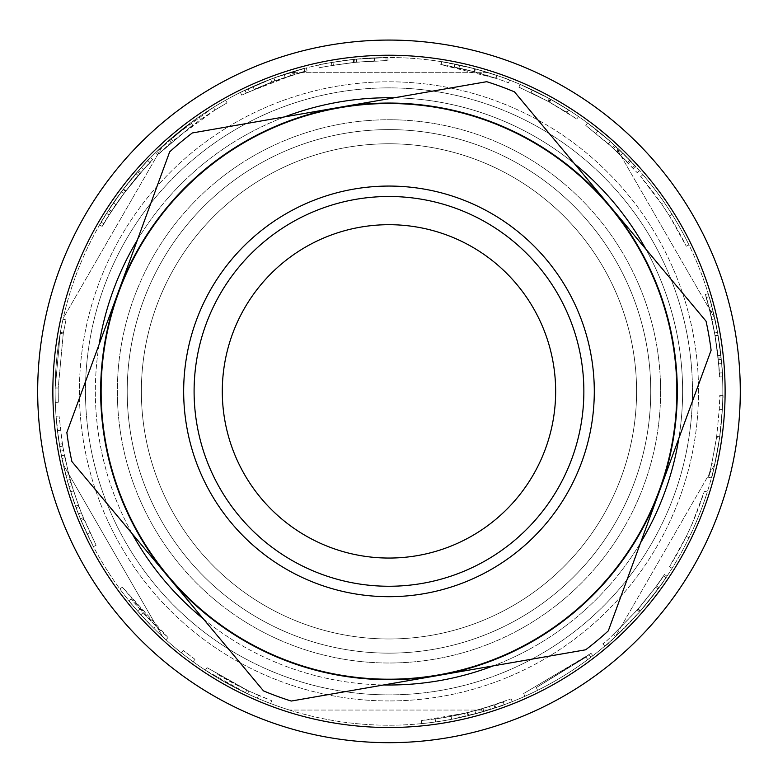 <?xml version="1.0" encoding="UTF-8"?>
<svg xmlns="http://www.w3.org/2000/svg" width="778" height="778" viewBox="0 0 778 778"><rect width="100%" height="100%" fill="white"/><g stroke="black" fill="none" stroke-linecap="round" stroke-linejoin="round"><path stroke-width="0.58" stroke-dasharray="3.89 2.92" d="M388.981 143.774A247.608 247.608 0 0 1 603.407 515.182A247.608 247.608 0 0 1 174.544 515.182A247.608 247.608 0 0 1 388.981 143.774A247.608 247.608 0 0 0 174.544 515.182A247.608 247.608 0 0 0 603.407 515.182A247.608 247.608 0 0 0 388.981 143.774A247.608 247.608 0 0 1 636.589 391.373A247.608 247.608 0 0 1 388.981 638.981A247.608 247.608 0 0 1 141.372 391.373A247.608 247.608 0 0 1 388.981 143.774A247.608 247.608 0 0 0 174.544 515.182A247.608 247.608 0 0 0 603.407 515.182A247.608 247.608 0 0 0 388.981 143.774M217.752 674.429A330.815 330.815 0 0 0 246.762 690.057L245.459 692.799L216.177 677.025A333.85 333.85 0 0 0 245.459 692.799A333.85 333.85 0 0 1 205.363 670.198L247.589 693.801A333.85 333.85 0 0 0 257.333 698.177A333.85 333.85 0 0 1 245.459 692.799L246.762 690.057L217.752 674.429L216.177 677.025M258.539 695.386L246.762 690.057L207.036 667.66L248.872 691.059L271.697 700.706L258.539 695.386L257.333 698.177A333.85 333.85 0 0 0 270.627 703.536A333.85 333.85 0 0 1 257.333 698.177L258.539 695.386M246.762 690.057L245.459 692.799L246.762 690.057M271.697 700.706L270.627 703.536L271.697 700.706M248.872 691.059L247.589 693.801M207.036 667.66L205.363 670.198L207.036 667.66M155.921 626.154L122.331 587.176L167.999 637.552C157.098 627.515 148.812 619.239 143.142 612.743L131.287 598.817C132.221 600.694 140.439 609.806 155.921 626.154L153.781 628.313A333.85 333.85 0 0 1 119.89 588.975A333.85 333.85 0 0 0 165.967 639.817C154.968 629.684 146.604 621.33 140.886 614.766L137.56 611.012A333.85 333.85 0 0 1 128.924 600.723C129.868 602.61 138.153 611.809 153.781 628.313M122.331 587.176L119.89 588.975L122.331 587.176M131.287 598.817L128.924 600.723M139.846 609.018L137.56 611.012M167.999 637.552L165.967 639.817L167.999 637.552M63.368 332.935L65.984 319.875L63.203 333.888L58.175 388.951L58.34 402.265L58.185 387.989L63.368 332.935L60.383 332.401A333.85 333.85 0 0 1 63.018 319.223A333.85 333.85 0 0 0 60.207 333.354L55.141 388.922A333.85 333.85 0 0 0 55.316 402.362A333.85 333.85 0 0 1 55.15 387.95L60.383 332.401L63.368 332.935M65.984 319.875L63.018 319.223L65.984 319.875M58.185 387.989L55.15 387.95M58.34 402.265L55.316 402.362L58.34 402.265M58.175 388.951L55.141 388.922L58.175 388.951M63.203 333.888L60.207 333.354M215.049 109.98L227.069 102.891L215.049 109.98L172.911 140.876L158.984 153.587L192.652 125.112L157.613 154.929L171.092 142.452L200.617 119.423L215.049 109.98L213.454 107.393A333.85 333.85 0 0 1 225.591 100.245A333.85 333.85 0 0 0 213.454 107.393L170.927 138.572A333.85 333.85 0 0 0 156.884 151.409L190.853 122.671L155.483 152.76A333.85 333.85 0 0 1 169.089 140.166L198.886 116.924L213.454 107.393L215.049 109.98M227.069 102.891L225.591 100.245L227.069 102.891M200.617 119.423L198.886 116.924M171.092 142.452L169.089 140.166M157.613 154.929L155.483 152.76M192.652 125.112L190.853 122.671M158.984 153.587L156.884 151.409M172.911 140.876L170.927 138.572M626.874 161.493L617.08 151.778L637.153 172.638L612.451 147.45L585.776 125.462L608.279 143.687L626.874 161.493L629.052 159.383L635.811 166.589L619.171 149.58L639.428 170.635A333.85 333.85 0 0 0 629.898 160.258L614.494 145.214L597.912 130.986A333.85 333.85 0 0 0 587.585 123.031L610.283 141.421L629.052 159.383M632.592 167.571L634.829 165.519M585.776 125.462L587.585 123.031M596.006 133.349L597.912 130.986M612.451 147.45L614.494 145.214M616.497 151.224L618.588 149.016M627.71 162.359L629.898 160.258M637.153 172.638L639.428 170.635M617.08 151.778L619.171 149.58M617.888 152.556L619.988 150.358M620.718 155.289L622.838 153.12M633.574 168.632L635.811 166.589M714.486 332.332C718.493 360.652 720.156 375.531 719.475 376.951L718.639 363.822L714.593 332.965L708.962 307.427L711.88 319.437C713.076 322.967 717.958 352.288 718.123 358.143L719.28 373.022C719.699 371.719 718.318 359.417 715.147 336.125C710.178 311.813 707.202 298.947 706.21 297.536L709.721 310.383L715.05 335.571L717.851 355.595C718.084 352.541 712.113 317.473 710.081 311.784L705.306 294.541C706.23 295.747 709.293 308.341 714.486 332.332L717.472 331.788C721.517 360.37 723.2 375.385 722.509 376.815L721.663 363.569L717.579 332.43L711.899 306.658L714.836 318.776C716.042 322.335 720.973 351.928 721.138 357.841L722.315 372.856C722.733 371.534 721.342 359.125 718.143 335.619C713.125 311.083 710.12 298.1 709.118 296.681L712.667 309.644L718.045 335.065L720.866 355.264C721.099 352.181 715.079 316.802 713.018 311.054L708.204 293.656C709.137 294.872 712.23 307.582 717.472 331.788M719.475 376.951L722.509 376.815M705.306 294.541L708.204 293.656M717.851 355.595L720.866 355.264M718.269 359.66L721.294 359.368M709.721 310.383L712.667 309.644M706.21 297.536L709.118 296.681M719.28 373.022L722.315 372.856M718.123 358.143L721.138 357.841M711.88 319.437L714.836 318.776M708.962 307.427L711.899 306.658M718.639 363.822L721.663 363.569M692.167 523.72L686.313 536.392L669.518 566.695C684.319 542.976 695.94 517.788 704.391 491.132L692.167 523.72L694.949 524.936A333.85 333.85 0 0 1 672.095 568.3A333.85 333.85 0 0 0 707.29 492.046A333.85 333.85 0 0 1 694.949 524.936L692.167 523.72M686.313 536.392L689.045 537.724L686.313 536.392M704.391 491.132L707.29 492.046L704.391 491.132M669.518 566.695L672.095 568.3L669.518 566.695M591.017 653.325L523.662 693.529L589.102 654.794L536.285 687.577L591.017 653.325L592.865 655.737A333.85 333.85 0 0 1 524.897 696.3A333.85 333.85 0 0 0 592.865 655.737L591.017 653.325M585.96 657.147L536.285 687.577L585.96 657.147L587.769 659.588A333.85 333.85 0 0 1 537.637 690.3A333.85 333.85 0 0 0 587.769 659.588L585.96 657.147M523.662 693.529L524.897 696.3L523.662 693.529M536.285 687.577L537.637 690.3A333.85 333.85 0 0 0 548.082 684.873A333.85 333.85 0 0 1 537.637 690.3L536.285 687.577M590.94 657.206A333.85 333.85 0 0 1 548.082 684.873A333.85 333.85 0 0 0 590.94 657.206L589.102 654.794L590.94 657.206M489.566 706.521L467.87 712.648A330.815 330.815 0 0 1 435.194 718.94L435.622 721.945A333.85 333.85 0 0 0 465.293 716.382L490.49 709.419L468.599 715.595A333.85 333.85 0 0 1 421.637 723.628A333.85 333.85 0 0 0 468.045 715.721C492.591 708.846 504.64 705.169 504.193 704.712L475.737 713.757L494.954 707.961L512.216 701.649A333.85 333.85 0 0 1 495.722 707.698L482.282 711.919L451.668 719.28A333.85 333.85 0 0 1 435.622 721.945L435.194 718.94A330.815 330.815 0 0 0 464.602 713.426L489.566 706.521L490.49 709.419M435.194 718.94L421.336 720.603L467.325 712.774C491.647 705.957 503.59 702.32 503.152 701.863L474.94 710.82L493.991 705.082L511.088 698.829L481.436 709.011L458.728 714.749L435.194 718.94L435.622 721.945L435.194 718.94M421.336 720.603L421.637 723.628L421.336 720.603M458.728 714.749L459.37 717.715M494.75 704.819L495.722 707.698M511.088 698.829L512.216 701.649M482.973 708.554L483.838 711.462M474.94 710.82L475.737 713.757M503.152 701.863L504.193 704.712M637.25 610.01L656.506 585.97L664.48 574.514C661.242 580.203 652.431 591.737 638.048 609.096C615.174 632.991 603.427 644.554 602.804 643.795C605.031 643.017 616.837 631.386 638.203 608.921C651.964 592.321 660.396 581.341 663.498 575.983L655.601 587.205L637.989 609.164L613.56 634.284L637.25 610.01L639.526 612.014L658.956 587.76L667.009 576.197C663.741 581.944 654.843 593.575 640.333 611.1C617.246 635.208 605.391 646.878 604.769 646.11C607.015 645.322 618.928 633.593 640.489 610.915C654.376 594.168 662.885 583.082 666.017 577.675L658.052 588.995L640.275 611.158L615.612 636.511L639.526 612.014M656.506 585.97L658.956 587.76M613.56 634.284L615.612 636.511M655.601 587.205L658.052 588.995M663.498 575.983L666.017 577.675M602.804 643.795L604.769 646.11M664.48 574.514L667.009 576.197M716.548 437.606L719.3 409.345L719.767 395.399C720.545 393.376 719.524 407.05 716.713 436.409C711.617 464.962 708.865 478.558 708.466 477.196L711.802 463.639L716.548 437.606L719.553 438.024L722.334 409.51A333.85 333.85 0 0 0 722.801 395.428C723.589 393.396 722.558 407.195 719.718 436.828C714.574 465.633 711.802 479.355 711.393 477.984A333.85 333.85 0 0 0 714.768 464.31L719.553 438.024M719.3 409.345L722.334 409.51L719.3 409.345M711.802 463.639L714.768 464.31L711.802 463.639M708.466 477.196L711.393 477.984L708.466 477.196M719.767 395.399L722.801 395.428L719.767 395.399M661.796 204.264L669.44 215.944L686.254 246.227C673.972 221.117 658.762 197.913 640.625 176.635L661.796 204.264L664.295 202.543A333.85 333.85 0 0 1 688.977 244.895A333.85 333.85 0 0 0 642.929 174.671A333.85 333.85 0 0 1 664.295 202.543L661.796 204.264M669.44 215.944L672.017 214.329L669.44 215.944M640.625 176.635L642.929 174.671L640.625 176.635M686.254 246.227L688.977 244.895L686.254 246.227M567.016 112.557L549.579 102.161L531.034 92.611L549.015 101.85L567.016 112.557L568.65 109.99L551.057 99.506L532.337 89.878L550.484 99.195L568.65 109.99M531.034 92.611L532.337 89.878M565.995 111.906L576.77 119.034L547.897 101.228L518.897 87.136L548.743 101.694L565.995 111.906L567.619 109.338A333.85 333.85 0 0 1 578.492 116.535A333.85 333.85 0 0 0 568.582 109.951L549.356 98.573L520.093 84.345L550.202 99.039L567.619 109.338L565.995 111.906M576.77 119.034L578.492 116.535L576.77 119.034M518.897 87.136L520.093 84.345M566.948 112.509L568.582 109.951L566.948 112.509M495.304 78.111A330.815 330.815 0 0 0 454.187 67.054L474.57 71.829L495.304 78.111L496.276 75.242A333.85 333.85 0 0 0 454.79 64.078L475.358 68.892L496.276 75.242M454.187 67.054L454.79 64.078M473.958 71.664L441.165 64.7C445.668 65.128 456.598 67.443 473.958 71.664C496.257 78.364 507.771 82.108 508.491 82.906C507.392 82.001 496.111 78.315 474.648 71.848C453.525 66.85 442.225 64.448 440.766 64.642L495.985 78.345L473.958 71.664L474.736 68.727L441.641 61.705C446.183 62.133 457.211 64.477 474.736 68.727C497.239 75.485 508.861 79.268 509.59 80.076C508.472 79.162 497.093 75.437 475.436 68.911C454.119 63.874 442.721 61.452 441.243 61.647L441.321 61.657A333.85 333.85 0 0 1 496.967 75.476L474.736 68.727L473.958 71.664M454.352 67.083L454.945 64.107M495.985 78.345L496.967 75.476M440.844 64.652L441.321 61.657M440.766 64.642L441.243 61.647M508.491 82.906L509.59 80.076M441.165 64.7L441.641 61.705M333.422 65.264L353.358 62.483L374.636 60.869L353.679 62.454L333.422 65.264L332.906 62.269L353.037 59.468L374.51 57.844L353.358 59.429L332.906 62.269M374.636 60.869L374.51 57.844M356.869 62.123L356.577 59.099L331.477 62.512L331.992 65.508L356.869 62.123L387.95 60.567L354.953 62.318C332.371 65.371 320.487 67.258 319.32 67.978C319.855 67.316 332.264 65.381 356.557 62.152L386.024 60.577L356.236 62.182L331.914 65.517L331.399 62.532L355.935 59.167L373.45 57.883L373.596 60.917M386.024 60.577L385.995 57.543L373.45 57.883M319.32 67.978L318.679 65.012C319.213 64.35 331.739 62.386 356.256 59.138L385.995 57.543M387.95 60.567L387.94 57.523L354.642 59.293C331.846 62.376 319.865 64.282 318.679 65.012M356.577 59.099L387.94 57.523M274.741 80.912C293.695 74.503 304.461 71.158 307.057 70.866L274.819 80.883L254.163 89.275L274.974 80.824L304.811 71.45L294.998 74.192L246.227 92.952L290.544 75.544L271.736 82.03L241.754 95.13L274.741 80.912L273.7 78.063C292.82 71.595 303.692 68.211 306.308 67.919L273.768 78.033L252.928 86.504L273.924 77.975L304.033 68.513L294.133 71.284A333.85 333.85 0 0 0 244.914 90.209A333.85 333.85 0 0 1 284.164 74.406L270.666 79.191L240.402 92.407L273.7 78.063M307.057 70.866L306.308 67.919M241.754 95.13L240.402 92.407M290.544 75.544L289.64 72.646M285.118 77.285L284.164 74.406M246.227 92.952L244.914 90.209L246.227 92.952M294.998 74.192L294.133 71.284M304.811 71.45L304.033 68.513M293.15 74.746L292.275 71.839M254.163 89.275L252.928 86.504M293.996 74.493L293.121 71.586M123.556 193.926C141.499 171.656 151.224 160.278 152.731 159.811L143.706 169.38L123.935 193.411L109.124 214.961L115.912 204.633C117.672 201.356 135.751 177.763 139.923 173.64L149.989 162.631C148.754 163.224 140.711 172.628 125.871 190.853C111.497 211.081 104.135 222.051 103.785 223.733L110.768 212.394L125.53 191.3L138.241 175.585C135.849 177.501 114.317 205.81 111.546 211.178L102.219 226.437C102.463 224.939 109.572 214.106 123.556 193.926L121.115 192.117C139.233 169.643 149.045 158.158 150.562 157.681L141.46 167.348L121.504 191.592L106.557 213.347L113.403 202.922C115.183 199.615 133.427 175.799 137.638 171.646L147.801 160.531C146.546 161.124 138.435 170.625 123.449 189.015C108.949 209.428 101.529 220.495 101.169 222.197L108.21 210.75L123.109 189.462L135.936 173.601C133.534 175.536 111.799 204.099 109.008 209.525L99.584 224.93C99.837 223.412 107.014 212.482 121.115 192.117M152.731 159.811L150.562 157.681M102.219 226.437L99.584 224.93M138.241 175.585L135.936 173.601M140.925 172.492L138.649 170.489M110.768 212.394L108.21 210.75M103.785 223.733L101.169 222.197M149.989 162.631L147.801 160.531M139.923 173.64L137.638 171.646M115.912 204.633L113.403 202.922M109.124 214.961L106.557 213.347M143.706 169.38L141.46 167.348M64.924 457.892L62.337 443.761L59.089 416.045L62.726 446.134L68.824 474.687L73.482 490.879L81.252 512.799L96.122 545.242L83.888 519.266L78.879 506.585L70.963 482.506L64.924 457.892L61.948 458.495A333.85 333.85 0 0 1 59.342 444.248L56.065 416.269A333.85 333.85 0 0 0 57.446 430.613L60.519 451.104L65.887 475.455A333.85 333.85 0 0 0 70.594 491.793L78.432 513.918L87.117 533.971A333.85 333.85 0 0 0 93.438 546.652L81.087 520.443A333.85 333.85 0 0 1 76.03 507.645L68.046 483.342L61.948 458.495M62.337 443.761L59.342 444.248M70.117 479.491L67.19 480.298M70.963 482.506L68.046 483.342M71.907 485.735L68.999 486.6M78.879 506.585L76.03 507.645M83.888 519.266L81.087 520.443M96.122 545.242L93.438 546.652M89.859 532.677L87.117 533.971M81.252 512.799L78.432 513.918M73.482 490.879L70.594 491.793M68.824 474.687L65.887 475.455M63.504 450.559L60.519 451.104M60.46 430.253L57.446 430.613M59.089 416.045L56.065 416.269M194.957 659.316L183.258 650.447L194.957 659.316L193.177 661.777A333.85 333.85 0 0 1 181.371 652.82A333.85 333.85 0 0 0 193.177 661.777L194.957 659.316M183.258 650.447L181.371 652.82L183.258 650.447M548.082 684.873A333.85 333.85 0 0 0 563.603 106.839A333.85 333.85 0 0 0 55.248 382.416A333.85 333.85 0 0 0 548.082 684.873A333.85 333.85 0 0 0 563.603 106.839A333.85 333.85 0 0 0 55.248 382.416A333.85 333.85 0 0 0 548.082 684.873M556.396 700.219A351.296 351.296 0 0 0 572.734 91.969A351.296 351.296 0 0 0 37.801 381.949A351.296 351.296 0 0 0 556.396 700.219A351.296 351.296 0 0 1 37.801 381.949A351.296 351.296 0 0 1 572.734 91.969A351.296 351.296 0 0 1 556.396 700.219A351.296 351.296 0 0 0 572.734 91.969A351.296 351.296 0 0 0 37.801 381.949A351.296 351.296 0 0 0 556.396 700.219M493.213 665.89A293.637 293.637 0 0 0 640.576 542.772M678.834 438.364A293.637 293.637 0 0 0 645.886 249.184M574.602 163.847A293.637 293.637 0 0 0 394.29 97.785M284.748 116.865A293.637 293.637 0 0 0 137.385 239.984M99.127 344.391A293.637 293.637 0 0 0 132.066 533.572M203.359 618.899A293.637 293.637 0 0 0 383.671 684.961M549.171 686.877A336.125 336.125 0 0 0 564.799 104.894A336.125 336.125 0 0 0 52.972 382.358A336.125 336.125 0 0 0 549.171 686.877M533.62 658.188A303.498 303.498 0 0 1 104.729 285.02A303.498 303.498 0 0 1 588.197 162.407A303.498 303.498 0 0 1 533.62 658.188A303.498 303.498 0 0 0 588.197 162.407A303.498 303.498 0 0 0 104.729 285.02A303.498 303.498 0 0 0 388.981 694.871A303.498 303.498 0 0 0 651.818 239.624A303.498 303.498 0 0 0 126.143 239.624A303.498 303.498 0 0 0 533.62 658.188A303.498 303.498 0 0 0 547.731 132.707A303.498 303.498 0 0 0 85.59 383.233A303.498 303.498 0 0 0 533.62 658.188M528.923 649.523A293.637 293.637 0 0 0 542.567 141.11A293.637 293.637 0 0 0 95.451 383.496A293.637 293.637 0 0 0 528.923 649.523M573.347 612.053A287.568 287.568 0 0 1 105.682 440.708A287.568 287.568 0 0 1 487.913 121.358A287.568 287.568 0 0 1 573.347 612.053A287.568 287.568 0 0 1 105.682 440.708A287.568 287.568 0 0 1 487.913 121.358A287.568 287.568 0 0 1 573.347 612.053M585.649 649.795L291.235 701.056A324.747 324.747 0 0 1 263.518 690.903L71.907 461.558A324.747 324.747 0 0 1 66.85 432.49L169.662 151.875A324.747 324.747 0 0 1 192.312 132.96L486.727 81.69A324.747 324.747 0 0 1 514.443 91.843L706.045 321.188A324.747 324.747 0 0 1 711.111 350.265L608.299 630.87A324.747 324.747 0 0 1 585.649 649.795M488.487 710.051L289.474 710.051L488.487 710.051A333.85 333.85 0 0 0 615.204 636.89A333.85 333.85 0 0 1 488.487 710.051A333.85 333.85 0 0 0 615.204 636.89L714.71 464.534L615.204 636.89M63.242 464.534A333.85 333.85 0 0 1 63.242 318.212L162.758 145.865A333.85 333.85 0 0 1 289.474 72.704L488.487 72.704A333.85 333.85 0 0 1 615.204 145.865L714.71 318.212A333.85 333.85 0 0 1 714.71 464.534A333.85 333.85 0 0 0 714.71 318.212L615.204 145.865A333.85 333.85 0 0 0 488.487 72.704L289.474 72.704A333.85 333.85 0 0 0 162.758 145.865L63.242 318.212A333.85 333.85 0 0 0 63.242 464.534L162.758 636.89L63.242 464.534A333.85 333.85 0 0 1 63.242 318.212A333.85 333.85 0 0 0 63.242 464.534M289.474 710.051A333.85 333.85 0 0 1 162.758 636.89A333.85 333.85 0 0 0 289.474 710.051A333.85 333.85 0 0 1 162.758 636.89M513.733 621.505A261.768 261.768 0 0 0 525.899 168.272A261.768 261.768 0 0 0 127.31 384.351A261.768 261.768 0 0 0 513.733 621.505A261.768 261.768 0 0 0 525.899 168.272A261.768 261.768 0 0 0 127.31 384.351A261.768 261.768 0 0 0 513.733 621.505M518.43 630.18A271.629 271.629 0 0 0 531.063 159.869A271.629 271.629 0 0 0 117.449 384.089A271.629 271.629 0 0 0 518.43 630.18A271.629 271.629 0 0 0 531.063 159.869A271.629 271.629 0 0 0 117.449 384.089A271.629 271.629 0 0 0 518.43 630.18M143.142 612.743L140.886 614.766M613.628 148.54L615.69 146.313M608.279 143.687L610.283 141.421M608.454 143.852L610.467 141.577M628.536 163.234L630.734 161.143M710.081 311.784L713.018 311.054M715.05 335.571L718.045 335.065M715.147 336.125L718.143 335.619M714.593 332.965L717.579 332.43M464.602 713.426L465.293 716.382M467.87 712.648L468.599 715.595M451.104 716.305L451.668 719.28M481.436 709.011L482.282 711.919M493.991 705.082L494.954 707.961M467.325 712.774L468.045 715.721M637.989 609.164L640.275 611.158M638.203 608.921L640.489 610.915M638.048 609.096L640.333 611.1M716.713 436.409L719.718 436.828M549.015 101.85L550.484 99.195M549.579 102.161L551.057 99.506M548.743 101.694L550.202 99.039M547.897 101.228L549.356 98.573M474.57 71.829L475.358 68.892M458.981 68.056L459.623 65.089M474.648 71.848L475.436 68.911M353.679 62.454L353.358 59.429M353.358 62.483L353.037 59.468M356.557 62.152L356.256 59.138M354.953 62.318L354.642 59.293M356.236 62.182L355.935 59.167M249.271 91.512L247.988 88.76M271.736 82.03L270.666 79.191M274.974 80.824L273.924 77.975M274.819 80.883L273.768 78.033M111.546 211.178L109.008 209.525M125.53 191.3L123.109 189.462M125.871 190.853L123.449 189.015M123.935 193.411L121.504 191.592M83.207 517.633L80.406 518.8M78.345 505.155L75.495 506.196M64.38 455.218L61.404 455.801M62.726 446.134L59.741 446.64M388.981 700.939A309.566 309.566 0 0 1 86.932 459.214A309.566 309.566 0 0 1 343.545 85.162A309.566 309.566 0 0 1 697.71 368.597A309.566 309.566 0 0 1 388.981 700.939A309.566 309.566 0 0 0 697.71 368.597A309.566 309.566 0 0 0 343.545 85.162A309.566 309.566 0 0 0 86.932 459.214A309.566 309.566 0 0 0 388.981 700.939M289.474 72.704A333.85 333.85 0 0 0 162.758 145.865M615.204 145.865A333.85 333.85 0 0 0 488.487 72.704M714.71 464.534A333.85 333.85 0 0 0 714.71 318.212"/><path stroke-width="1.17" d="M556.396 700.219A351.296 351.296 0 0 0 572.734 91.969A351.296 351.296 0 0 0 37.801 381.949A351.296 351.296 0 0 0 556.396 700.219M549.171 686.877A336.125 336.125 0 0 1 52.972 382.358A336.125 336.125 0 0 1 564.799 104.894A336.125 336.125 0 0 1 549.171 686.877M640.576 542.772A293.637 293.637 0 0 0 678.834 438.364M645.886 249.184A293.637 293.637 0 0 0 574.602 163.847M394.29 97.785A293.637 293.637 0 0 0 284.748 116.865M137.385 239.984A293.637 293.637 0 0 0 99.127 344.391M132.066 533.572A293.637 293.637 0 0 0 203.359 618.899M383.671 684.961A293.637 293.637 0 0 0 493.213 665.89M291.235 701.056L585.649 649.795A324.747 324.747 0 0 0 608.299 630.87L711.111 350.265A324.747 324.747 0 0 0 706.045 321.188L514.443 91.843A324.747 324.747 0 0 0 486.727 81.69L192.312 132.96A324.747 324.747 0 0 0 169.662 151.875L66.85 432.49A324.747 324.747 0 0 0 71.907 461.558L263.518 690.903A324.747 324.747 0 0 0 291.235 701.056M438.442 675.421A288.327 288.327 0 0 1 118.256 292.188A288.327 288.327 0 0 1 610.244 206.52A288.327 288.327 0 0 1 438.442 675.421M495.849 519.286A166.687 166.687 0 0 1 224.764 419.964A166.687 166.687 0 0 1 446.319 234.868A166.687 166.687 0 0 1 495.849 519.286M513.927 540.924A194.87 194.87 0 0 0 456.025 208.397A194.87 194.87 0 0 0 196.99 424.807A194.87 194.87 0 0 0 513.927 540.924M520.618 548.937A205.314 205.314 0 0 1 186.71 426.597A205.314 205.314 0 0 1 459.613 198.594A205.314 205.314 0 0 1 520.618 548.937"/></g></svg>
